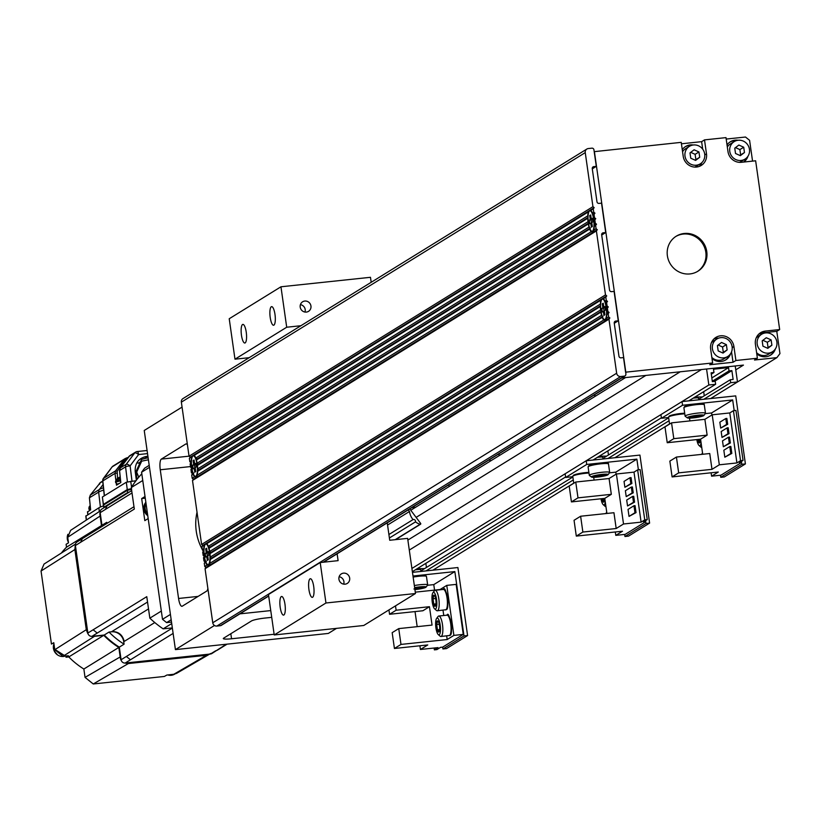 <?xml version="1.0" encoding="UTF-8"?>
<svg xmlns="http://www.w3.org/2000/svg" width="821" height="821" viewBox="0 0 821 821"><rect width="100%" height="100%" fill="white"/><g stroke="black" fill="none" stroke-linecap="round" stroke-linejoin="round"><path stroke-width="1.23" d="M645.881 375.423L416.114 517.384M625.51 377.588L410.777 510.252M621.671 377.988L743.446 365.099L735.76 369.85M712.628 362.964L709.755 364.74L733.03 362.277L735.903 360.501L733.912 346.534A12.171 11.607 58.3 0 0 720.571 335.81A12.171 11.607 58.3 0 0 715.881 337.41A12.171 11.607 58.3 0 0 710.637 348.997L712.628 362.964L625.797 372.159L625.859 374.119A1.868 1.786 -121.7 0 1 624.329 376.141L620.758 376.521A3.746 3.571 -121.7 0 1 616.653 373.227L608.956 319.174L609.87 317.953L608.638 316.968L608.176 313.663L609.09 312.442L607.858 311.457L607.386 308.142L608.299 306.931L607.068 305.935L606.606 302.631L607.519 301.41L606.288 300.424L605.816 297.11L606.729 295.899L605.498 294.903L201.607 544.446L202.808 545.411M603.753 319.995L209.642 563.483A11.227 3.068 -96 0 0 210.217 559.532L602.234 317.327A11.227 3.068 -96 0 0 603.753 319.995L606.237 320.211L205.979 567.496L205.065 568.717L212.752 622.77A3.746 3.571 58.3 0 0 216.857 626.064L220.439 625.684A1.868 1.786 58.3 0 0 221.167 625.438L268.693 596.077M205.065 568.717L608.956 319.174M605.754 320.354L609.87 317.953M206.348 561.277L205.619 562.375A11.227 3.068 -96 0 0 207.138 565.033L209.622 565.248L209.642 563.483M602.327 316.619L211.325 558.198L210.238 557.12A11.227 3.068 -96 0 0 209.991 553.672L600.89 312.154A11.227 3.068 -96 0 0 601.588 315.326L210.238 557.12M602.963 316.229L602.234 317.327M210.217 559.532L211.325 558.198M601.034 311.416L210.925 552.441L209.683 551.466A11.227 3.068 -96 0 0 208.986 548.295L600.325 306.5A11.227 3.068 -96 0 0 600.572 309.948L209.683 551.466M209.991 553.672L210.925 552.441M600.592 305.689L209.755 547.166L208.329 546.293A11.227 3.068 -96 0 0 206.82 543.635L600.921 300.137A11.227 3.068 -96 0 0 600.346 304.088L208.329 546.293M208.986 548.295L209.755 547.166M608.638 316.968L606.257 318.445A11.227 3.068 -96 0 0 606.832 314.484L607.94 313.15L606.852 312.072A11.227 3.068 -96 0 0 606.606 308.624L607.54 307.403L606.288 306.418A11.227 3.068 -96 0 0 605.6 303.247L606.37 302.118L604.944 301.245A11.227 3.068 -96 0 0 603.425 298.587L603.096 298.146L202.838 545.442L201.925 546.653L202.397 549.967L203.629 550.953L202.705 552.174L203.177 555.478L204.408 556.474L203.495 557.685L203.967 561L205.199 561.985L204.275 563.206L204.747 566.511L205.948 567.475M605.816 297.11L603.425 298.587L603.096 298.146L600.921 300.137M206.482 543.194L206.82 543.635L206.482 543.194L201.925 546.653M603.096 298.146L606.729 295.899M192.504 480.47L596.395 230.927L597.319 229.716L596.087 228.72L595.615 225.416L596.528 224.195L595.297 223.209L594.825 219.895L595.748 218.684L594.517 217.688L594.045 214.384L594.958 213.162L593.727 212.177L593.255 208.862L594.178 207.651L592.947 206.656L189.046 456.199L190.277 457.194L189.364 458.405L189.836 461.72L191.067 462.705L190.144 463.927L190.616 467.231L191.847 468.227L190.934 469.438L191.406 472.752L192.637 473.738L191.714 474.959L192.186 478.263L193.417 479.259L192.504 480.47L201.607 544.446M605.498 294.903L596.395 230.927M591.192 231.748L197.081 475.246A11.227 3.068 -96 0 0 197.656 471.285L589.673 229.08A11.227 3.068 -96 0 0 591.192 231.748L593.675 231.963L193.417 479.259M593.193 232.107L597.319 229.716M193.787 473.029L193.058 474.128A11.227 3.068 -96 0 0 194.577 476.785L197.061 477.001L197.081 475.246M589.765 228.371L198.764 469.951L197.676 468.873A11.227 3.068 -96 0 0 197.43 465.425L588.329 223.917A11.227 3.068 -96 0 0 589.026 227.078L197.676 468.873M590.402 227.981L589.673 229.08M197.656 471.285L198.764 469.951M588.472 223.179L198.364 464.193L197.122 463.218A11.227 3.068 -96 0 0 196.424 460.047L587.764 218.263A11.227 3.068 -96 0 0 588.01 221.711L197.122 463.218M197.43 465.425L198.364 464.193M588.031 217.452L197.194 458.918L195.778 458.046A11.227 3.068 -96 0 0 194.259 455.388L193.92 454.947L590.535 209.899L588.359 211.89L194.259 455.388L193.92 454.947L190.277 457.194M196.424 460.047L197.194 458.918M588.359 211.89A11.227 3.068 -96 0 0 587.785 215.841L195.778 458.046M593.255 208.862L590.874 210.34L590.535 209.899L594.178 207.651M592.947 206.656L585.25 152.614A3.746 3.571 -121.7 0 1 588.308 148.55L591.89 148.17A1.868 1.786 -121.7 0 1 593.942 149.822L594.199 151.659L681.225 142.351L683.216 156.329A12.171 11.607 58.3 0 0 696.557 167.043A12.171 11.607 58.3 0 0 701.247 165.442A12.171 11.607 58.3 0 0 706.491 153.866L704.5 139.888L701.627 141.664L681.43 143.798M189.046 456.199L181.359 402.157A3.746 3.571 58.3 0 1 182.97 398.585L586.861 149.042M752.559 161.111L749.594 140.319L745.499 137.025L726.195 139.067M703.854 399.263L730.68 382.689L737.484 381.97L710.658 398.544L776.892 357.638L779.95 353.584L776.789 331.335L779.663 329.56L755.638 160.793L741.312 162.301A12.171 11.607 58.3 0 1 727.981 151.587L725.99 137.62L704.5 139.888M669.546 423.964L614.888 457.728L669.536 423.944M432.841 570.195L573.735 483.138L432.872 570.185M735.903 360.501L757.383 358.233L754.509 360.009L776.892 357.638M736.037 365.889L735.267 366.361M230.824 633.72L231.553 638.769A11.227 1.406 171.9 0 1 223.312 638.574A11.227 1.406 171.9 0 1 223.692 638.133L251.472 620.963A11.227 1.406 171.9 0 1 265.091 618.049L271.72 617.351M192.607 473.768L193.161 473.419M187.445 444.92A9.359 2.555 -96 0 0 186.09 443.894A9.359 2.555 -96 0 0 185.772 444.007L161.337 459.103A9.359 2.555 -96 0 0 160.259 469.776L178.568 598.468A9.359 2.555 -96 0 0 181.954 606.298A9.359 2.555 -96 0 0 182.272 606.185L206.707 591.089A9.359 2.555 -96 0 0 207.867 588.421M197.03 512.242A52.411 49.978 58.3 0 0 202.346 549.598M202.664 550.183A52.411 49.978 58.3 0 0 203.331 551.343M231.553 638.769L274.122 634.264M336.528 628.363L328.328 633.432L175.427 649.616L144.239 430.471L182.057 407.103M270.756 610.588L239.927 613.851M214.486 625.479L175.427 649.616M601.711 235.032L605.713 232.559L603.209 232.815A1.868 1.786 58.3 0 0 601.68 234.847L609.531 289.998A1.868 1.786 58.3 0 0 611.583 291.65L614.087 291.383L618.275 320.795L615.771 321.062A1.868 1.786 58.3 0 0 614.241 323.094L618.952 356.181A1.868 1.786 58.3 0 0 621.004 357.833L623.508 357.566L625.602 372.272M618.275 320.795L614.262 323.279M605.713 232.559L601.526 203.136L599.022 203.403A1.868 1.786 58.3 0 1 596.97 201.75L592.259 168.664A1.868 1.786 58.3 0 1 593.788 166.632L592.526 167.412M594.199 151.659L596.292 166.365L592.29 168.849M625.797 372.159L594.394 151.546M596.292 166.365L593.788 166.632M593.727 212.177L592.382 213.008A11.227 3.068 -96 0 0 590.874 210.34L590.535 209.899M594.045 214.384L594.958 213.162M593.809 213.881L592.382 213.008M594.517 217.688L593.737 218.17A11.227 3.068 -96 0 0 593.039 214.999M594.825 219.895L595.748 218.684M594.979 219.156L593.737 218.17M595.297 223.209L594.291 223.825A11.227 3.068 -96 0 0 594.045 220.377M595.615 225.416L594.271 226.237L596.528 224.195M595.379 224.903L594.291 223.825M596.087 228.72L593.696 230.198A11.227 3.068 -96 0 0 594.271 226.237M593.675 231.963L593.696 230.198M593.634 231.984A11.227 3.068 84 0 1 592.68 231.224M590.515 210.74A11.227 3.068 84 0 1 590.956 210.073M592.115 231.276A10.293 2.812 84 0 1 588.4 222.676A10.293 2.812 84 0 1 588.257 221.557A10.293 2.812 84 0 1 589.95 210.802A10.293 2.812 84 0 1 593.491 218.324A10.293 2.812 84 0 1 593.665 219.412A10.293 2.812 84 0 1 592.115 231.276L593.901 231.091A10.293 2.812 -96 0 0 593.983 231.081M590.812 223.179L589.786 223.815L589.262 220.131L590.289 219.505L589.724 215.554L590.689 214.969L591.243 218.909L592.28 218.273L592.803 221.947L591.767 222.583L592.331 226.524L591.377 227.119L590.812 223.179L591.838 223.066M589.262 220.131L591.048 219.946L591.5 223.107M590.289 219.505L592.085 219.31L591.048 219.946M590.751 215.451L589.724 215.554M591.243 218.909L592.352 218.797M207.138 565.033L204.747 566.511M205.619 562.375L204.275 563.206M205.712 561.667L205.199 561.985M204.491 556.915L204.275 557.202A11.227 3.068 -96 0 0 204.973 560.374L203.967 561M204.275 557.202L203.495 557.685M203.977 551.23L203.711 551.548A11.227 3.068 -96 0 0 203.957 554.996L203.177 555.478M203.711 551.548L202.705 552.174M204.306 545.185A11.227 3.068 -96 0 0 203.731 549.136L202.397 549.967M206.461 544.036A11.227 3.068 84 0 1 206.902 543.358M209.581 565.269A11.227 3.068 84 0 1 208.626 564.509M208.062 564.571A10.293 2.812 84 0 1 204.347 555.961A10.293 2.812 84 0 1 204.203 554.852A10.293 2.812 84 0 1 205.897 544.097A10.293 2.812 84 0 1 209.437 551.609A10.293 2.812 84 0 1 209.612 552.707A10.293 2.812 84 0 1 208.062 564.571L209.848 564.386A10.293 2.812 -96 0 0 209.94 564.366M207.19 552.194L208.226 551.568L208.739 555.242L207.713 555.879L208.277 559.819L207.323 560.415L206.759 556.464L205.732 557.1L205.209 553.426L206.235 552.79L205.671 548.849L206.635 548.254L207.19 552.194L208.298 552.081M206.697 548.736L205.671 548.849M207.959 552.123L206.995 553.241L207.446 556.392M206.235 552.79L208.031 552.605M205.209 553.426L206.995 553.241M206.759 556.464L207.785 556.361M193.92 454.947L189.364 458.405M191.755 456.938A11.227 3.068 -96 0 0 191.18 460.889L189.836 461.72M193.9 455.788A11.227 3.068 84 0 1 194.341 455.121M191.416 462.982L191.16 463.301A11.227 3.068 -96 0 0 191.396 466.749L191.683 466.995M191.929 468.668L191.714 468.955A11.227 3.068 -96 0 0 192.412 472.126L192.802 472.393M197.019 477.032A11.227 3.068 84 0 1 196.075 476.262M191.714 468.955L190.934 469.438M192.412 472.126L191.406 472.752M193.058 474.128L191.714 474.959M194.577 476.785L192.186 478.263M191.396 466.749L190.616 467.231M191.16 463.301L190.144 463.927M195.501 476.324A10.293 2.812 84 0 1 191.786 467.713A10.293 2.812 84 0 1 191.642 466.605A10.293 2.812 84 0 1 193.335 455.85A10.293 2.812 84 0 1 196.876 463.362A10.293 2.812 84 0 1 197.05 464.46A10.293 2.812 84 0 1 195.501 476.324L197.286 476.139A10.293 2.812 -96 0 0 197.379 476.118M194.197 468.227L193.171 468.853L192.648 465.179L193.674 464.542L193.12 460.602L194.074 460.006L194.639 463.957L195.665 463.321L196.188 466.995L195.162 467.631L195.716 471.572L194.762 472.167L194.197 468.227L195.224 468.114M192.648 465.179L194.444 464.994L194.885 468.144M193.674 464.542L195.47 464.358L194.444 464.994M194.146 460.489L193.12 460.602M194.639 463.957L195.737 463.834M606.237 320.211L606.257 318.445M608.176 313.663L606.832 314.484M606.196 320.231A11.227 3.068 84 0 1 605.241 319.461M603.076 298.988A11.227 3.068 84 0 1 603.517 298.321M607.068 305.935L606.288 306.418M607.54 307.403L608.299 306.931M606.606 302.631L605.6 303.247M606.37 302.118L607.519 301.41M606.288 300.424L604.944 301.245M607.386 308.142L606.606 308.624M607.858 311.457L606.852 312.072M607.94 313.15L609.09 312.442M604.677 319.523A10.293 2.812 84 0 1 600.951 310.913A10.293 2.812 84 0 1 600.818 309.804A10.293 2.812 84 0 1 602.501 299.049A10.293 2.812 84 0 1 606.052 306.572A10.293 2.812 84 0 1 606.226 307.659A10.293 2.812 84 0 1 604.677 319.523L606.462 319.338A10.293 2.812 -96 0 0 606.545 319.328M603.804 307.157L604.831 306.52L605.354 310.194L604.328 310.831L604.892 314.771L603.938 315.367L603.373 311.426L602.347 312.062L601.824 308.378L602.85 307.742L602.286 303.801L603.25 303.216L603.804 307.157L604.903 307.033M602.286 303.801L603.312 303.698M604.574 307.075L603.609 308.193L604.061 311.354M602.85 307.742L604.636 307.557M601.824 308.378L603.609 308.193M603.373 311.426L604.4 311.313M779.663 329.56L765.336 331.079A12.171 11.607 58.3 0 0 760.636 332.679A12.171 11.607 58.3 0 0 755.402 344.256L757.383 358.233M689.958 273.927A20.587 19.632 58.3 0 0 697.901 271.217A20.587 19.632 58.3 0 0 705.711 247.357A20.587 19.632 58.3 0 0 684.201 233.482A20.587 19.632 58.3 0 0 676.258 236.191A20.587 19.632 58.3 0 0 668.448 260.052A20.587 19.632 58.3 0 0 689.958 273.927M693.283 144.999A12.171 11.607 58.3 0 0 690.276 144.917A12.171 11.607 58.3 0 0 685.586 146.518A12.171 11.607 58.3 0 0 682.272 149.679M702.704 149.186L701.627 141.664M685.114 146.826A12.171 11.607 -121.7 0 1 689.322 145.512A12.171 11.607 -121.7 0 1 691.251 145.471M701.852 162.62A12.171 11.607 -121.7 0 1 699.215 166.427M689.445 146.333A10.293 9.821 -121.7 0 1 704.172 151.916A10.293 9.821 -121.7 0 1 696.29 165.206A10.293 9.821 -121.7 0 1 689.445 146.333L685.607 148.704A10.293 9.821 58.3 0 0 682.569 151.741M694.628 167.084A10.293 9.821 58.3 0 0 696.434 166.222L700.262 163.851M694.094 149.781L689.999 152.911L690.759 158.217L695.613 160.393L699.708 157.263L698.948 151.957L694.094 149.781M690.728 152.357L695.12 154.327L695.88 159.633L695.151 160.187M695.12 154.327L698.948 151.957M695.88 159.633L699.708 157.263M738.038 140.258A12.171 11.607 58.3 0 0 735.041 140.186A12.171 11.607 58.3 0 0 730.341 141.776A12.171 11.607 58.3 0 0 727.026 144.937M743.795 162.045A12.171 11.607 58.3 0 0 747.941 156.277M729.879 142.095A12.171 11.607 -121.7 0 1 734.087 140.771A12.171 11.607 -121.7 0 1 736.006 140.73M746.607 157.889A12.171 11.607 -121.7 0 1 743.549 162.065M734.2 141.602A10.293 9.821 -121.7 0 1 748.926 147.185A10.293 9.821 -121.7 0 1 741.055 160.464A10.293 9.821 -121.7 0 1 734.2 141.602L730.372 143.962A10.293 9.821 58.3 0 0 727.324 147.01M739.382 162.342A10.293 9.821 58.3 0 0 741.189 161.48L745.027 159.11M743.713 147.226L738.859 145.04L734.764 148.17L735.513 153.476L740.368 155.662L744.462 152.532L743.713 147.226L739.875 149.586L740.634 154.902L739.906 155.446M735.483 147.616L739.875 149.586M740.634 154.902L744.462 152.532M776.789 331.335L762.463 332.854A12.171 11.607 58.3 0 1 765.459 332.926M756.757 353.81A12.171 11.607 58.3 0 0 765.86 356.755A12.171 11.607 58.3 0 0 770.56 355.154A12.171 11.607 58.3 0 0 775.363 348.946M758.85 334.055A12.171 11.607 -121.7 0 1 761.498 333.439A12.171 11.607 -121.7 0 1 763.427 333.408M774.029 350.557A12.171 11.607 -121.7 0 1 770.067 355.431M761.621 334.27A10.293 9.821 -121.7 0 1 776.348 339.853A10.293 9.821 -121.7 0 1 768.477 353.133A10.293 9.821 -121.7 0 1 761.621 334.27L757.793 336.641A10.293 9.821 58.3 0 0 756.213 337.862M756.603 352.702A10.293 9.821 58.3 0 0 768.61 354.149L772.448 351.788M762.935 346.164L767.789 348.34L771.894 345.21L771.135 339.904L766.28 337.729L762.186 340.848L762.935 346.164M762.904 340.294L767.307 342.275L768.056 347.581L767.337 348.135M767.307 342.275L771.135 339.904M768.056 347.581L771.894 345.21M733.03 362.277L731.542 351.86M712.002 358.541A12.171 11.607 58.3 0 0 721.105 361.486A12.171 11.607 58.3 0 0 725.795 359.885A12.171 11.607 58.3 0 0 730.598 353.687M714.085 338.796A12.171 11.607 -121.7 0 1 716.743 338.18A12.171 11.607 -121.7 0 1 718.673 338.139M729.274 355.288A12.171 11.607 -121.7 0 1 725.312 360.173M716.866 339.001A10.293 9.821 -121.7 0 1 731.593 344.594A10.293 9.821 -121.7 0 1 723.712 357.874A10.293 9.821 -121.7 0 1 716.866 339.001L713.028 341.372A10.293 9.821 58.3 0 0 711.448 342.603M711.838 357.443A10.293 9.821 58.3 0 0 723.855 358.89L727.683 356.519M718.18 350.895L717.421 345.59L721.526 342.46L726.38 344.646L727.129 349.951L723.034 353.081L718.18 350.895M718.149 345.036L722.542 347.006L723.301 352.322L722.572 352.866M722.542 347.006L726.38 344.646M723.301 352.322L727.129 349.951M675.786 236.489A20.587 19.632 -121.7 0 1 683.246 234.067A20.587 19.632 -121.7 0 1 704.644 247.665A20.587 19.632 -121.7 0 1 697.419 271.505M490.106 459.278L489.85 461.402M498.942 455.778L499.168 453.674M585.907 400.084L585.65 402.208M594.743 396.594L594.968 394.48M337.123 553.795L338.108 560.651L320.2 562.549L325.958 602.994L415.477 593.521L407.627 538.371L389.718 540.259L387.245 522.833M371.184 282.301L370.476 277.303L280.956 286.786L286.703 327.23L300.897 325.721M349.674 578.097A5.614 5.357 58.3 0 0 341.351 573.889A5.614 5.357 58.3 0 0 338.929 579.226A5.614 5.357 58.3 0 0 347.252 583.433A5.614 5.357 58.3 0 0 349.674 578.097M310.943 305.997A5.614 5.357 58.3 0 0 302.621 301.789A5.614 5.357 58.3 0 0 300.209 307.136A5.614 5.357 58.3 0 0 308.532 311.344A5.614 5.357 58.3 0 0 310.943 305.997M449.097 486.576L448.841 484.77M411.844 507.624L415.683 507.224M409.771 508.907L420.66 523.439A0.564 0.534 -121.7 0 1 420.085 524.291A14.973 14.285 -121.7 0 1 415.477 521.889A1.868 1.786 58.3 0 0 413.055 519.59A14.973 14.285 -121.7 0 1 409.484 511.504L408.263 509.872A3.746 3.571 58.3 0 0 408.242 509.851M286.703 327.23L234.98 359.188L229.223 318.743L280.956 286.786M270.201 317.429A9.359 2.555 -96 0 0 273.578 325.249A9.359 2.555 -96 0 0 274.994 314.464A9.359 2.555 -96 0 0 271.607 306.644A9.359 2.555 -96 0 0 270.201 317.429M241.456 335.184A9.359 2.555 -96 0 0 244.843 343.014A9.359 2.555 -96 0 0 246.249 332.228A9.359 2.555 -96 0 0 242.872 324.398A9.359 2.555 -96 0 0 241.456 335.184M234.98 359.188L249.174 357.689M325.958 602.994L274.224 634.961L268.467 594.517L320.2 562.549M280.187 607.273A9.359 2.555 -96 0 0 283.563 615.103A9.359 2.555 -96 0 0 284.979 604.318A9.359 2.555 -96 0 0 281.593 596.487A9.359 2.555 -96 0 0 280.187 607.273M308.922 589.519A9.359 2.555 -96 0 0 312.308 597.349A9.359 2.555 -96 0 0 313.714 586.553A9.359 2.555 -96 0 0 310.338 578.733A9.359 2.555 -96 0 0 308.922 589.519M415.477 593.521L363.744 625.489L274.224 634.961M415.477 521.889L389.4 537.991M413.055 519.59L388.908 534.512M387.553 525.05L409.484 511.504M339.135 576.732A5.614 5.357 -121.7 0 1 343.722 584.142M300.414 304.642A5.614 5.357 -121.7 0 1 304.991 312.052M426.037 570.913L573.284 479.936M608.053 458.457L669.084 420.742M730.68 382.689L730.269 379.743L733.132 379.446L731.87 370.62L729.007 370.918L728.535 367.613L713.5 369.204L713.972 372.508L711.109 372.816L712.361 381.642L715.224 381.334L715.645 384.279L708.841 384.998L706.563 369.009M420.937 570.862L572.863 476.991M602.963 458.395L668.663 417.807M698.763 399.211L730.269 379.743M737.484 381.97L735.216 365.971M409.289 550.07L701.483 369.542M411.906 568.46L708.841 384.998M412.368 571.662L565.597 476.98M593.019 460.047L661.398 417.797M688.819 400.853L715.645 384.279M711.294 374.16L713.972 372.508M711.838 377.937L728.535 367.613M712.3 381.242L729.007 370.918M714.383 381.426L731.87 370.62M415.036 611.583L417.181 626.659M419.9 645.778L420.424 649.473L438.014 647.615L434.371 649.863L434.114 648.026M415.282 592.157L440.066 589.529L446.768 585.383L456.148 584.388L463.26 634.397L442.673 647.122L442.93 648.959L464.009 635.936L467.59 635.567L457.902 567.537L412.46 572.35M434.371 649.863L436.875 649.606L440.518 647.348L442.673 647.122M463.26 634.397L453.89 635.392L447.178 639.538L400.987 644.423L394.429 648.477L427.751 644.947L420.424 649.473M427.443 585.281L433.775 584.614L434.555 590.114M433.775 584.614L454.844 571.59L464.009 635.936M446.768 585.383L453.89 635.392M443.001 610.167L443.761 615.514M446.665 635.906L447.178 639.538M446.542 608.925A9.544 2.607 -96 0 0 447.743 599.32A9.544 2.607 -96 0 0 444.561 590.176M450.206 634.664A9.544 2.607 -96 0 0 451.396 625.058A9.544 2.607 -96 0 0 448.225 615.914M395.496 605.867L396.122 610.229L429.445 606.698L432.062 625.089L398.739 628.609L400.987 644.423M398.739 628.609L392.171 632.663L394.429 648.477M388.938 609.921L389.554 614.282L422.887 610.752L429.445 606.698M396.122 610.229L389.554 614.282M434.022 591.397A10.293 2.812 84 0 1 434.36 590.812A10.293 2.812 84 0 1 434.75 590.422A10.293 2.812 84 0 1 435.109 590.299A10.293 2.812 84 0 1 438.917 599.576A10.293 2.812 84 0 1 437.634 610.65A10.293 2.812 84 0 1 437.275 610.773A10.293 2.812 84 0 1 436.433 610.434L434.596 608.823A8.426 2.299 84 0 1 432.113 600.972A8.426 2.299 84 0 1 432.903 592.762A8.426 2.299 84 0 1 433.221 592.454A8.426 2.299 84 0 1 436.556 599.392A8.426 2.299 84 0 1 435.582 608.997A8.426 2.299 84 0 1 434.596 608.823M433.611 595.215A5.614 1.539 -96 0 0 432.965 601.619A5.614 1.539 -96 0 0 435.181 606.247A5.614 1.539 -96 0 0 435.397 606.031A5.614 1.539 -96 0 0 435.93 600.562A5.614 1.539 -96 0 0 434.268 595.328A5.614 1.539 -96 0 0 433.611 595.215M434.607 595.748L433.847 595.399L433.026 598.796L433.786 604.102L435.53 605.816M433.786 604.102L435.982 603.866M433.026 598.796L435.602 598.519M437.685 617.135A10.293 2.812 84 0 1 438.014 616.55A10.293 2.812 84 0 1 438.414 616.161A10.293 2.812 84 0 1 438.773 616.037A10.293 2.812 84 0 1 442.581 625.315A10.293 2.812 84 0 1 441.288 636.388A10.293 2.812 84 0 1 440.939 636.511A10.293 2.812 84 0 1 440.097 636.172L438.26 634.561A8.426 2.299 84 0 1 435.777 626.71A8.426 2.299 84 0 1 436.567 618.5A8.426 2.299 84 0 1 436.885 618.192A8.426 2.299 84 0 1 440.22 625.13A8.426 2.299 84 0 1 439.245 634.736A8.426 2.299 84 0 1 438.26 634.561M437.275 620.953A5.614 1.539 -96 0 0 436.628 627.357A5.614 1.539 -96 0 0 438.845 631.985A5.614 1.539 -96 0 0 439.061 631.77A5.614 1.539 -96 0 0 439.594 626.3A5.614 1.539 -96 0 0 437.932 621.066A5.614 1.539 -96 0 0 437.275 620.953M438.27 621.487L437.511 621.138L436.69 624.535L437.449 629.84L439.194 631.554M437.449 629.84L439.646 629.604M436.69 624.535L439.266 624.258M442.93 648.959L446.511 648.58L467.59 635.567M412.984 576.024L454.844 571.59M425.494 576.055A9.544 1.201 171.9 0 0 413.045 576.455L423.113 575.357L425.832 575.675L426.458 576.445A10.293 1.293 171.9 0 0 413.137 577.091M414.636 587.631A8.426 1.057 -8.1 0 1 426.027 587.148A8.426 1.057 -8.1 0 1 425.791 587.343A8.426 1.057 -8.1 0 1 414.913 589.591M414.338 585.547A10.293 1.293 -8.1 0 1 427.669 584.901A10.293 1.293 -8.1 0 1 427.608 585.075A10.293 1.293 -8.1 0 1 427.32 585.311M414.862 589.201A5.614 0.708 171.9 0 0 423.102 587.62A5.614 0.708 171.9 0 0 423.236 587.323A5.614 0.708 171.9 0 0 414.697 588.021M413.928 588.996L422.723 587.179M419.09 588.452L418.936 587.333M420.598 569.979A5.614 0.708 171.9 0 0 420.783 569.753A5.614 0.708 171.9 0 0 415.354 569.815M418.176 568.07L418.269 568.666L416.801 568.922M418.269 568.666L424.621 568.584M425.842 563.329L426.438 567.465M635.043 505.623L633.976 505.736L634.972 512.725L636.039 512.612L635.043 505.623M636.039 512.612L629.019 516.399L628.034 509.41L633.976 505.736M647.256 519.621L643.613 521.869L645.768 521.643L625.171 534.368L615.791 535.364L622.492 531.218L576.301 536.103L582.869 532.049L616.191 528.519L623.519 523.993L616.407 473.994L633.997 472.126L641.109 522.135L644.752 519.888L647.256 519.621L640.144 469.612L637.64 469.879L644.752 519.888M623.519 523.993L641.109 522.135M632.642 496.397L626.7 500.071L627.542 505.952L634.551 502.165L633.72 496.284L632.642 496.397L633.484 502.288L634.551 502.165M631.318 487.058L625.376 490.732L626.207 496.613L633.227 492.826L632.386 486.945L631.318 487.058L632.149 492.949L633.227 492.826M629.984 477.719L624.042 481.393L624.884 487.274L631.893 483.487L631.062 477.606L629.984 477.719L630.826 483.6L631.893 483.487M633.997 472.126L637.64 469.879M606.914 513.453L604.769 498.378L571.437 501.908L569.189 486.094L575.747 482.04L609.079 478.52L616.407 473.994M645.768 521.643L646.024 523.48L649.606 523.1L639.928 455.08L586.215 460.766L586.738 464.44L636.87 459.134L638.389 469.797M624.658 534.42L624.955 536.503L646.024 523.48M609.469 472.824L615.791 472.157L616.089 474.189M615.791 472.157L636.87 459.134M615.791 535.364L615.309 531.977M576.301 536.103L574.053 520.298L580.621 516.235L613.944 512.715L616.191 528.519M571.437 501.908L578.005 497.854L575.747 482.04M604.769 498.378L611.327 494.324L578.005 497.854M611.327 494.324L609.079 478.52M582.869 532.049L580.621 516.235M605.888 506.598L605.939 506.598A10.293 2.812 84 0 1 605.888 506.598A10.293 2.812 84 0 1 605.046 506.259L603.209 504.648A8.426 2.299 84 0 1 601.003 498.778M605.293 502.072A8.426 2.299 84 0 1 604.184 504.823A8.426 2.299 84 0 1 603.209 504.648M601.793 498.696A5.614 1.539 -96 0 0 603.794 502.072A5.614 1.539 -96 0 0 604.01 501.857A5.614 1.539 -96 0 0 604.646 498.398M602.706 498.604L602.398 499.927L604.143 501.641M602.398 499.927L604.595 499.691M606.298 512.961A10.293 2.812 84 0 1 606.627 512.366A10.293 2.812 84 0 1 606.74 512.232M586.215 460.766L565.146 473.779L565.669 477.463L572.822 476.703M565.669 477.463L586.738 464.44M588.975 473.009A10.293 1.293 171.9 0 0 573.12 475.944A10.293 1.293 171.9 0 0 572.771 476.354L573.438 475.236L575.716 474.364L588.883 472.383A9.544 1.201 171.9 0 0 573.735 475.133M607.519 463.588A9.544 1.201 171.9 0 0 600.182 463.239A9.544 1.201 171.9 0 0 589.057 465.661M624.955 536.503L628.537 536.123L649.606 523.1M600.202 455.604L600.284 456.199L598.827 456.455M600.284 456.199L606.647 456.127M602.614 457.513A5.614 0.708 171.9 0 0 602.809 457.287A5.614 0.708 171.9 0 0 597.37 457.348M607.868 450.862L608.464 454.998M591.51 477.042A8.426 1.057 -8.1 0 1 591.705 476.58A8.426 1.057 -8.1 0 1 601.29 474.466A8.426 1.057 -8.1 0 1 608.053 474.682A8.426 1.057 -8.1 0 1 607.817 474.877A8.426 1.057 -8.1 0 1 599.268 476.857A8.426 1.057 -8.1 0 1 591.51 477.042L589.406 475.492A10.293 1.293 -8.1 0 1 589.304 475.338A10.293 1.293 -8.1 0 1 589.652 474.928A10.293 1.293 -8.1 0 1 600.736 472.424A10.293 1.293 -8.1 0 1 609.685 472.444A10.293 1.293 -8.1 0 1 609.634 472.609A10.293 1.293 -8.1 0 1 609.346 472.845M605.128 475.164A5.614 0.708 171.9 0 0 605.262 474.856A5.614 0.708 171.9 0 0 600.079 474.979A5.614 0.708 171.9 0 0 594.383 476.293A5.614 0.708 171.9 0 0 594.23 476.426A5.614 0.708 171.9 0 0 598.735 476.57A5.614 0.708 171.9 0 0 605.128 475.164M594.558 476.067L601.116 475.985L604.749 474.712M601.116 475.985L600.962 474.866M595.841 475.77L595.943 476.539M629.019 516.399L634.972 512.725M627.542 505.952L633.484 502.288M626.207 496.613L632.149 492.949M624.884 487.274L630.826 483.6M730.844 446.439L729.777 446.552L730.772 453.541L731.839 453.418L730.844 446.439M731.839 453.418L724.82 457.205L723.835 450.226L729.777 446.552M743.056 460.427L739.413 462.685L741.568 462.449L720.971 475.174L711.591 476.17L718.293 472.024L672.101 476.919L678.669 472.865L711.992 469.335L719.319 464.809L712.207 414.8L729.787 412.942L736.909 462.941L740.552 460.694L743.056 460.427L735.944 410.418L733.44 410.685L740.552 460.694M719.319 464.809L736.909 462.941M728.443 437.213L722.501 440.887L723.342 446.768L730.351 442.981L729.52 437.1L728.443 437.213L729.284 443.094L730.351 442.981M727.119 427.874L721.177 431.538L722.008 437.429L729.027 433.642L728.186 427.762L727.119 427.874L727.95 433.755L729.027 433.642M725.785 418.536L719.843 422.199L720.684 428.09L727.693 424.303L726.862 418.423L725.785 418.536L726.626 424.416L727.693 424.303M729.787 412.942L733.44 410.685M702.714 454.27L700.57 439.194L667.237 442.724L664.989 426.91L671.547 422.856L704.88 419.326L712.207 414.8M741.568 462.449L741.825 464.296L745.406 463.916L735.729 395.886L682.015 401.572L682.538 405.256L732.671 399.95L734.19 410.613M720.458 475.236L720.756 477.309L741.825 464.296M705.27 413.63L711.591 412.963L711.889 414.995M711.591 412.963L732.671 399.95M711.591 476.17L711.109 472.783M672.101 476.919L669.854 461.104L676.422 457.051L709.744 453.52L711.992 469.335M667.237 442.724L673.805 438.66L671.547 422.856M700.57 439.194L707.127 435.14L673.805 438.66M707.127 435.14L704.88 419.326M678.669 472.865L676.422 457.051M701.688 447.414L701.739 447.404A10.293 2.812 84 0 1 701.688 447.414A10.293 2.812 84 0 1 700.847 447.076L699.01 445.464A8.426 2.299 84 0 1 696.803 439.594M701.093 442.888A8.426 2.299 84 0 1 699.985 445.639A8.426 2.299 84 0 1 699.01 445.464M697.593 439.502A5.614 1.539 -96 0 0 699.595 442.878A5.614 1.539 -96 0 0 699.81 442.673A5.614 1.539 -96 0 0 700.446 439.204M698.507 439.409L698.199 440.733L699.944 442.457M698.199 440.733L700.395 440.497M702.099 453.767A10.293 2.812 84 0 1 702.427 453.182A10.293 2.812 84 0 1 702.54 453.048M682.015 401.572L660.946 414.595L661.459 418.269L668.622 417.509M661.459 418.269L682.538 405.256M684.776 413.825A10.293 1.293 171.9 0 0 668.92 416.76A10.293 1.293 171.9 0 0 668.571 417.16L669.238 416.042L671.516 415.18L684.683 413.199A9.544 1.201 171.9 0 0 669.526 415.949M703.32 404.394A9.544 1.201 171.9 0 0 695.972 404.045A9.544 1.201 171.9 0 0 684.858 406.477M720.756 477.309L724.338 476.929L745.406 463.916M696.003 396.41L696.085 397.015L694.628 397.261M696.085 397.015L702.448 396.933M698.414 398.318A5.614 0.708 171.9 0 0 698.609 398.103A5.614 0.708 171.9 0 0 693.17 398.164M703.669 391.679L704.264 395.814M687.31 417.848A8.426 1.057 -8.1 0 1 687.505 417.396A8.426 1.057 -8.1 0 1 697.091 415.272A8.426 1.057 -8.1 0 1 703.854 415.498A8.426 1.057 -8.1 0 1 703.618 415.683A8.426 1.057 -8.1 0 1 695.069 417.673A8.426 1.057 -8.1 0 1 687.31 417.848L685.207 416.298A10.293 1.293 -8.1 0 1 685.104 416.155A10.293 1.293 -8.1 0 1 685.453 415.744A10.293 1.293 -8.1 0 1 696.536 413.23A10.293 1.293 -8.1 0 1 705.485 413.25A10.293 1.293 -8.1 0 1 705.434 413.425A10.293 1.293 -8.1 0 1 705.147 413.661M700.929 415.97A5.614 0.708 171.9 0 0 701.062 415.662A5.614 0.708 171.9 0 0 695.88 415.785A5.614 0.708 171.9 0 0 690.184 417.109A5.614 0.708 171.9 0 0 690.03 417.232A5.614 0.708 171.9 0 0 694.535 417.386A5.614 0.708 171.9 0 0 700.929 415.97M690.358 416.883L696.916 416.801L700.549 415.529M696.916 416.801L696.752 415.683M691.641 416.586L691.744 417.345M724.82 457.205L730.772 453.541M723.342 446.768L729.284 443.094M722.008 437.429L727.95 433.755M720.684 428.09L726.626 424.416M170.419 614.426L162.507 619.311L141.581 472.229L144.629 468.175L149.206 465.353M141.581 472.229L149.484 467.344M162.507 619.311L166.612 622.605L171.179 619.783M171.507 622.092L166.612 622.605M88.165 634.079A5.614 5.357 58.3 0 1 87.118 631.493L75.183 547.658A5.614 5.357 58.3 0 1 75.368 545.216M87.118 631.493L75.665 547.361L75.183 547.658M100.172 512.663L105.416 509.41L107.028 505.859L101.783 509.102A3.746 3.571 -121.7 0 0 100.172 512.663L101.958 525.276A78.611 74.968 -121.7 0 0 99.3 528.149A78.611 74.968 -121.7 0 1 101.958 525.276L101.486 525.573A78.611 74.968 58.3 0 0 98.818 528.447A78.611 74.968 58.3 0 1 101.486 525.573L99.946 514.798A5.614 5.357 58.3 0 1 100.141 512.366M124.854 663.06A5.614 5.357 58.3 0 0 126.516 663.152L208.154 654.511A5.614 5.357 58.3 0 0 209.694 654.101M91.613 636.347A5.614 5.357 58.3 0 0 93.276 636.439L103.764 635.321A78.611 74.968 58.3 0 0 118.829 647.43L120.359 658.206A5.614 5.357 58.3 0 0 121.405 660.792M106.915 523.449L106.751 522.32L101.958 525.276L100.429 514.51L99.946 514.798M210.802 653.475A5.614 5.357 -121.7 0 1 208.637 654.214L126.516 663.152M120.359 658.206L119.302 647.133L120.184 656.944L85.045 677.387L83.855 669.033A78.611 74.968 -121.7 0 1 68.79 656.933L65.988 657.231L68.379 655.743L62.981 656.318L54.771 649.719L53.776 642.71L51.446 644.044L41.05 571.036L74.875 549.557L86.287 629.707L54.771 649.719M83.855 669.033L118.829 647.43A78.611 74.968 58.3 0 1 103.764 635.321L93.276 636.439M226.288 644.228L211.869 653.526A3.746 3.571 -121.7 0 1 210.422 654.019L125.203 663.04A3.746 3.571 -121.7 0 1 121.098 659.745L119.302 647.133L124.094 644.177L123.745 641.714A11.227 10.714 58.3 0 0 111.43 631.811L109.029 632.067L104.236 635.033A78.611 74.968 -121.7 0 0 119.302 647.133A78.611 74.968 -121.7 0 1 104.236 635.033L91.962 636.326A3.746 3.571 -121.7 0 1 87.857 633.032L75.399 545.524A3.746 3.571 -121.7 0 1 77.02 541.952L82.285 538.699L80.674 542.25L134.316 509.082L131.257 487.592L142.751 480.49L145.03 496.5L141.674 498.573L144.814 520.637L148.17 518.564L161.337 611.06L149.843 618.162L146.774 596.662L87.857 633.032M146.056 503.684A8.518 8.118 58.3 0 0 147.472 513.638M87.642 511.914L90.618 509.8L89.448 497.793L90.331 495.053L100.511 482.43M85.959 516.06L98.869 507.83A33.497 4.197 -8.1 0 1 103.374 505.931M99.403 483.374L99.628 484.246L99.403 483.374L102.717 481.322M100.573 482.399L90.341 495.022L89.407 497.813L90.587 509.82M89.253 506.844A7.676 0.965 -8.1 0 1 89.263 506.639A7.676 0.965 -8.1 0 1 89.479 506.465A7.676 0.965 -8.1 0 1 90.228 506.126M148.406 459.781L141.674 461.166L136.676 472.085L138.759 477.227M115.987 480.172A8.518 1.067 -8.1 0 1 116.038 479.946A8.518 1.067 -8.1 0 1 116.254 479.782A8.518 1.067 -8.1 0 1 120.359 478.54M119.62 477.206L118.942 477.617L119.62 477.206A13.044 12.438 -121.7 0 1 120.184 476.898M135.988 480.716L126.331 482.214L102.379 497.013L103.436 504.658M117.957 495.607L117.403 495.668M116.962 495.946L117.516 495.884M131.411 488.659L127.255 489.583L103.179 504.525M148.108 457.687L141.581 459.401L135.988 471.582L137.025 479.372M145.943 457.944L148.149 457.964L145.984 457.933L145.543 457.02L145.984 457.933L146.477 456.394L147.924 456.353M136.358 480.234L135.198 471.47C134.839 463.188 138.605 458.159 146.477 456.394M145.984 457.933L141.212 459.616M127.429 481.835L125.572 466.851A3.746 0.585 -7.1 0 1 130.108 465.887A3.746 1.119 -143.1 0 0 126.26 464.234L134.767 452.905A3.746 1.119 36.9 0 1 138.605 454.557A3.746 1.026 -96 0 0 137.271 451.519L147.082 450.483M129.513 455.871L120.359 467.888L119.558 470.566L120.82 482.522L116.49 485.201L116.315 483.856M115.853 480.193L114.991 473.389L115.576 470.844L103.374 478.489M102.841 481.127L102.82 480.911A3.746 3.571 -121.7 0 1 102.912 479.526A3.746 0.78 -165 0 0 102.789 479.659A3.746 0.78 -165 0 0 102.841 479.854M120.779 482.543L119.517 470.607L125.572 466.851A3.746 3.571 58.3 0 1 126.26 464.234L120.359 467.878L119.558 470.628M125.059 458.652L127.039 457.759A1.119 0.605 -102.7 0 0 126.67 458.795L124.823 459.955L117.157 471.316L117.567 478.51M117.157 471.316L115.576 470.844L124.33 459.35L124.823 459.955M126.968 457.779L112.149 466.882L102.912 479.526M149.843 618.162A102.943 98.181 -121.7 0 0 163.153 628.855L171.722 623.57M141.674 498.573L145.276 498.193M141.828 474.025L141.181 474.425A102.943 98.181 -121.7 0 0 131.257 487.592M109.029 632.067A78.611 74.968 58.3 0 0 124.094 644.177M163.153 628.855L172.338 627.891M106.751 522.32A78.611 74.968 58.3 0 0 104.093 525.194M61.339 553.067A78.611 74.968 -121.7 0 1 66.522 547.176L66.111 544.292L68.502 542.814L67.712 537.273L70.627 530.356M44.036 564.068L41.05 571.036M66.07 657.18A10.293 9.821 58.3 0 0 67.753 655.815M85.045 677.387L93.255 683.975L128.394 663.542L206.451 655.281L173.724 674.318L166.889 675.036L164.354 676.453L93.255 683.975M173.724 674.318L176.648 673.312M209.376 654.275L206.451 655.281M128.394 663.542L125.069 663.101M68.79 656.933L103.764 635.321L94.497 636.306L62.981 656.318M87.519 632.929L86.287 629.707M74.875 549.557L75.173 546.181M66.522 547.176L101.486 525.573L100.131 516.06L67.712 537.273M68.379 655.743L65.988 657.231M220.439 625.684L268.662 595.892M323.125 562.241L624.329 376.141M620.758 376.521L216.857 626.064M212.752 622.77L616.653 373.227M585.25 152.614L181.359 402.157M178.568 598.468L198.107 596.405M190.523 466.574L160.259 469.776M603.209 232.815L601.947 233.605M615.771 321.062L614.498 321.842M704.787 154.912L706.491 153.866M765.336 331.079L762.463 332.854M733.912 346.534L732.209 347.581M186.439 443.945L185.772 444.007M161.337 459.103L189.046 456.168M407.873 540.074L680.229 371.79M420.085 524.291L395.178 539.684M408.263 509.872L387.245 522.854M445.136 609.859A10.293 2.812 -96 0 0 445.505 609.9A10.293 2.812 -96 0 0 445.865 609.777A10.293 2.812 -96 0 0 447.147 598.704A10.293 2.812 -96 0 0 443.34 589.427A10.293 2.812 -96 0 0 442.991 589.56M448.8 635.598A10.293 2.812 -96 0 0 449.169 635.639A10.293 2.812 -96 0 0 449.528 635.516A10.293 2.812 -96 0 0 450.811 624.442A10.293 2.812 -96 0 0 447.004 615.165A10.293 2.812 -96 0 0 446.655 615.298M588.452 466.472A10.293 1.293 171.9 0 0 588.103 466.882L588.77 465.764C602.552 462.685 609.12 462.09 608.484 463.988A10.293 1.293 171.9 0 0 599.535 463.968A10.293 1.293 171.9 0 0 588.452 466.472M684.242 407.288A10.293 1.293 171.9 0 0 683.903 407.698L684.57 406.569C698.353 403.491 704.921 402.906 704.285 404.794A10.293 1.293 171.9 0 0 695.336 404.774A10.293 1.293 171.9 0 0 684.242 407.288M145.871 502.431A9.175 8.744 58.3 0 0 147.698 515.26M147.759 515.68A9.175 8.744 -121.7 0 1 145.851 502.288L143.839 509.359L147.77 515.773M103.077 484.544L99.351 489.48L90.331 495.053M103.425 487.766A30.315 3.797 171.9 0 0 99.351 489.48A3.746 3.571 58.3 0 0 98.653 492.097A31.403 3.941 -8.1 0 1 103.672 490.065M89.448 497.793L98.653 492.097L100.398 507.05M87.611 511.657L87.929 514.593M86.421 520.011L85.938 515.824M98.869 507.83L99.3 511.575M90.454 508.456A8.241 1.037 171.9 0 0 89.284 508.938A8.241 1.037 171.9 0 0 89.017 509.266L88.853 508.158A8.241 1.037 -8.1 0 1 89.13 507.83A8.241 1.037 -8.1 0 1 90.341 507.327M68.43 542.312A9.175 8.744 -121.7 0 1 67.815 534.543M67.63 536.072A9.175 8.744 58.3 0 0 68.287 541.306M54.001 644.311A9.175 8.744 58.3 0 0 56.977 654.132M62.745 656.338A9.175 8.744 58.3 0 0 64.756 656.133M65.29 656.071A9.175 8.744 -121.7 0 1 53.94 643.869M168.367 674.883A9.175 8.744 58.3 0 0 174.596 674.174M167.617 674.965L174.637 674.164A9.175 8.744 -121.7 0 1 167.741 674.944M120.605 480.89A9.175 1.149 171.9 0 0 115.977 482.276A9.175 1.149 171.9 0 0 115.669 482.635L117.67 484.462M119.435 483.374A7.297 0.913 171.9 0 0 118.029 483.928A7.297 0.913 171.9 0 0 117.885 484.339M115.669 482.635L115.525 481.609A9.175 1.149 -8.1 0 1 115.823 481.25A9.175 1.149 -8.1 0 1 120.502 479.854M131.565 487.099L130.713 481.28M126.331 482.214L127.255 489.583M103.302 504.381L102.379 497.013M135.198 471.47L135.988 471.582M147.534 453.613L138.605 454.557L130.108 465.887L131.996 481.147M116.859 473.07L114.991 473.389L102.82 480.911L104.441 495.74M128.158 457.492L127.039 457.759A1.119 0.605 -102.7 0 1 127.132 457.749A10.55 1.324 171.9 0 0 128.138 457.513M137.856 463.065L138.759 462.972M147.092 450.513L137.138 451.56A3.746 3.571 58.3 0 0 134.767 452.905L128.743 456.63M112.149 466.882A3.746 3.571 -121.7 0 1 113.082 466.03L125.459 458.385M126.67 458.795A9.421 1.18 171.9 0 0 127.368 458.641M215.718 650.766L210.422 654.019M125.203 663.04L130.457 659.786L126.352 656.492L121.098 659.745M123.745 641.714L154.779 622.554M91.962 636.326L147.544 602.029M148.519 608.915L111.43 631.811M111.892 631.544C118.491 631.534 122.596 634.828 124.207 641.437M97.237 633.094L93.132 629.789M75.399 545.524L80.674 542.25M130.457 659.786L173.118 633.422M172.359 628.055L126.352 656.492M105.416 509.41L132.017 492.969M127.46 489.819L104.021 504.31A0.749 0.718 58.3 0 0 103.405 505.12L103.446 505.377M131.514 489.388L127.358 490.322A0.749 0.718 -121.7 0 1 127.973 489.511L131.422 488.752M127.358 490.322L103.405 505.12L103.723 507.327L127.676 492.528L127.358 490.322M127.881 492.959A0.749 0.718 -121.7 0 1 127.676 492.528L129.461 491.984M625.058 375.895L323.515 562.2M591.171 210.679L589.95 210.802M207.118 543.964L205.897 544.097M194.556 455.717L193.335 455.85M603.722 298.926L602.501 299.049M420.526 524.239L395.609 539.643M435.109 590.299L443.34 589.427C445.475 583.351 450.411 609.736 446.152 609.685L437.275 610.773M432.903 592.762L434.36 590.812M438.773 616.037L447.004 615.165C449.138 609.09 454.075 635.475 449.816 635.423L440.939 636.511M436.567 618.5L438.014 616.55M426.027 587.148L427.608 585.075M427.669 584.901L426.458 576.445M421.019 571.447L420.783 569.753M605.734 513.577L606.627 512.366M603.045 458.98L602.809 457.287M594.106 480.1L593.706 477.309M573.756 483.271L572.771 476.354M609.685 472.444L608.484 463.988M608.053 474.682L609.634 472.609M589.304 475.338L588.103 466.882M701.534 454.393L702.427 453.182M698.845 399.796L698.609 398.103M689.907 420.916L689.507 418.125M669.556 424.088L668.571 417.16M705.485 413.25L704.285 404.794M703.854 415.498L705.434 413.425M685.104 416.155L683.903 407.698M104.308 495.822L102.687 481.034L100.234 482.584M87.796 514.675L87.488 511.781M85.815 515.968L86.297 520.093M88.853 508.158L89.263 506.639A10.93 10.93 0 0 1 90.177 505.603M89.017 509.266L89.612 510.426M68.461 542.548L67.271 539.12L67.876 534.317M65.311 656.071L53.386 648.457L53.929 643.808M138.441 463.167L141.592 461.217M115.525 481.609L116.038 479.946A13.105 13.105 0 0 1 119.25 477.35M137.056 479.331L136.029 471.531L141.581 459.391M102.687 481.034L102.81 479.608M112.067 466.954L103.425 478.366A3.746 3.746 0 0 0 102.789 479.659M137.148 451.529A3.746 3.746 0 0 0 135.701 452.053L129.482 455.891M113.082 466.03A3.746 3.746 0 0 0 112.128 466.872M129.739 455.747L120.359 467.878M217.175 650.273L227.089 644.146M133.977 506.721L82.274 538.668M107.017 505.849L131.688 490.609M209.027 654.481L176.453 673.425M100.336 510.898L70.791 530.243M75.47 544.097L44.201 563.955M131.627 488.721L127.676 489.603L103.733 504.402L103.774 507.871"/></g></svg>
